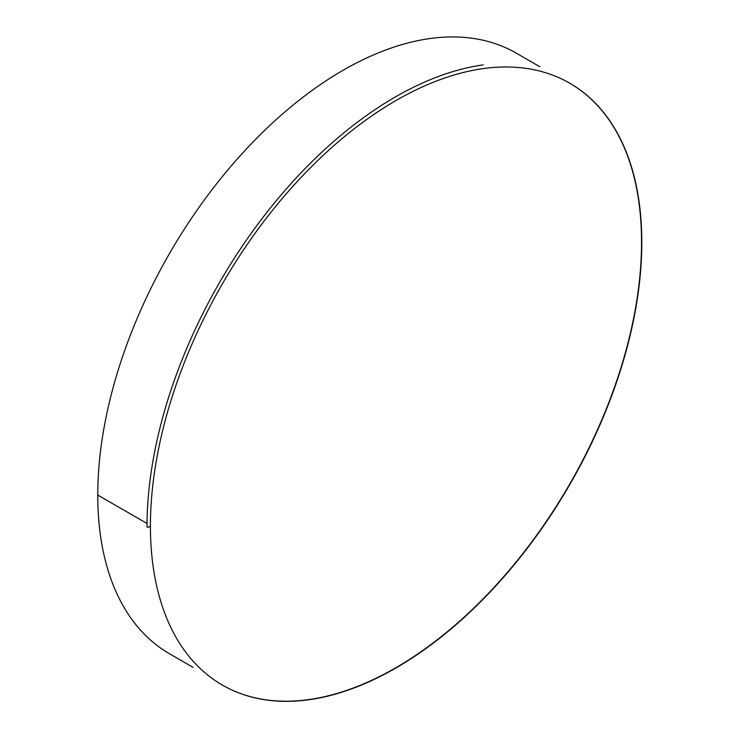 <?xml version="1.0" encoding="UTF-8"?>
<svg xmlns="http://www.w3.org/2000/svg" width="741" height="741" viewBox="0 0 741 741"><rect width="100%" height="100%" fill="white"/><g stroke="black" fill="none" stroke-linecap="round" stroke-linejoin="round"><path stroke-width="1.11" d="M146.987 526.86L147.968 527.435L146.987 526.87A350.919 202.608 -60 0 1 483.215 64.884M193.086 667.363L169.578 653.794A346.76 200.209 -60 0 1 97.756 495.053L146.811 523.368L97.766 495.053A346.76 200.209 -60 0 1 249.124 146.079A346.76 200.209 -60 0 1 516.338 53.176L539.846 66.746M150.423 526.017L147.968 527.435L150.423 526.017A347.455 200.607 -60 0 1 302.087 176.349A347.455 200.607 -60 0 1 569.838 83.261A347.455 200.607 -60 0 1 569.838 484.475A347.455 200.607 -60 0 1 222.383 685.073A347.455 200.607 -60 0 1 150.423 526.017M569.709 83.196A347.455 200.607 -60 0 1 569.588 484.327A347.455 200.607 -60 0 1 222.254 685.008"/></g></svg>
